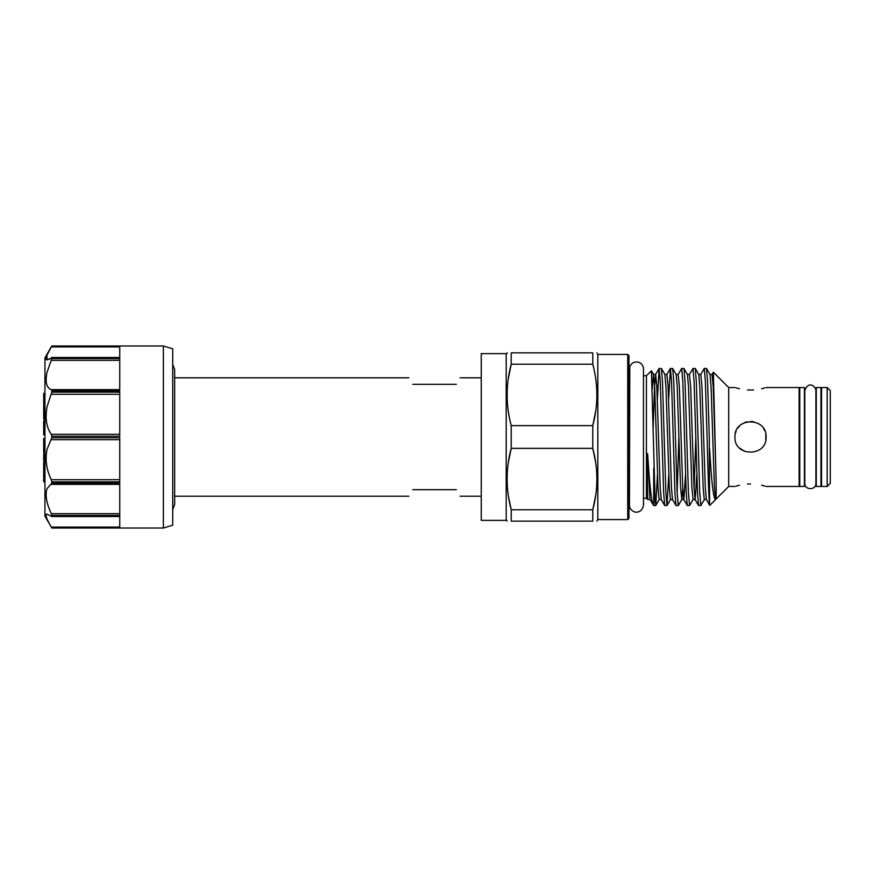<?xml version="1.0" encoding="UTF-8"?>
<svg xmlns="http://www.w3.org/2000/svg" width="874" height="874" viewBox="0 0 874 874"><rect width="100%" height="100%" fill="white"/><g stroke="black" fill="none" stroke-linecap="round" stroke-linejoin="round"><path stroke-width="1.31" d="M412.692 489.669C407.699 498.322 407.699 498.322 412.692 489.669L456.326 489.669C461.319 498.322 461.319 498.322 456.326 489.669M172.724 348.802L172.724 525.198L163.372 528.005L163.372 345.995L172.724 348.802M48.605 359.465L51.785 357.816L47.021 359.946L47.021 355.183L51.785 345.995L119.738 346.006L119.738 357.816L51.785 357.816L51.785 358.58L119.738 358.58L119.738 390.842L51.785 390.842L51.785 392.164L119.738 392.164L119.738 436.235L51.785 436.235L51.785 437.765L119.738 437.765L119.738 481.836L51.785 481.836L51.282 479.728C46.431 469.688 45.011 459.571 47.021 449.4L51.785 437.765M119.738 346.912L51.282 346.912L51.785 346.006L44.945 357.837L44.945 516.163L51.282 527.088C46.431 518.828 45.011 514.491 47.021 514.054L46.202 514.48M51.785 436.235L51.282 434.323C46.431 427.495 45.011 418.329 47.021 406.836L51.785 392.164M51.785 390.842L51.282 389.64C46.431 387.848 45.011 382.091 47.021 372.346L51.785 358.58M51.282 346.912L48.583 351.894M47.087 355.03L46.027 358.733M46.202 359.52L47.12 359.935M46.027 515.267L46.18 516.381M51.282 513.683C46.431 503.118 45.011 494.771 47.021 488.653L51.785 483.158L119.738 483.158L119.738 515.42L51.785 515.42L51.282 513.683L119.738 513.683M506.188 520.369L506.188 353.631L481.257 353.631L481.257 520.369L506.188 520.369M827.186 437L827.186 387.543L821.571 387.543L821.571 486.457L827.186 486.457L827.186 437M827.186 387.543L830.3 390.656L830.3 483.344L827.186 486.457M820.948 437L820.948 387.543L816.272 387.543L816.272 486.457L820.948 486.457L820.948 437M815.901 390.929L815.901 483.278L816.272 390.929M804.43 390.929L804.812 483.278C804.462 490.434 816.25 490.434 815.901 483.278M804.43 437L804.43 387.543L799.754 387.543L799.754 486.457L804.43 486.457L804.43 437M750.515 483.945C770.617 486.687 770.617 486.687 750.515 483.945C730.413 486.687 730.413 486.687 750.515 483.945L747.478 484.043M739.437 485.234L736.083 486.108M747.467 389.957L750.515 390.055C730.413 387.313 730.413 387.313 750.515 390.055L753.563 389.957M736.116 387.903L739.502 388.788M761.604 388.766L764.947 387.892M750.515 390.055C770.617 387.313 770.617 387.313 750.515 390.055M766.105 486.457L799.131 486.457L799.131 387.543L766.105 387.543M765.799 440.026L765.799 433.941L766.105 437C767.066 457.113 733.963 457.102 734.936 437C733.963 416.898 767.066 416.898 766.105 437L765.799 440.048M745.194 422.35L744.473 422.634M734.936 486.457L728.697 486.457L728.697 387.543L713.359 372.204L715.587 460.27C716.374 486.25 716.374 499.349 715.587 499.578L709.786 505.38L706.356 499.502L704.28 499.578L703.155 487.626L699.768 386.374L698.73 374.498L700.795 374.422L701.931 386.374L705.307 487.626L706.356 499.502M739.535 448.056L744.517 451.377M715.587 460.27L713.206 386.374L711.993 374.498L713.359 372.204M647.82 499.666L646.432 498.267L646.432 375.733L643.472 375.733M657.488 474.418L655.773 505.5L655.139 502.211L651.447 370.784L646.432 375.733M664.164 437L662.47 381.534L661.421 368.5L659.127 368.435L660.252 381.534L663.639 492.466L664.688 505.5L666.982 505.565L665.857 492.466L664.164 437M657.346 399.582L659.127 368.435M709.284 437L707.59 381.534L706.465 368.435L704.258 368.435L705.384 381.534L707.077 437C707.918 469.524 708.748 499.775 709.601 504.615L709.284 437M700.719 374.498L704.258 368.435M698.009 437L696.316 381.534L695.267 368.5L692.973 368.435L694.098 381.534L697.485 492.466L698.534 505.5L700.828 505.565L699.703 492.466L698.009 437M698.534 505.5L695.07 499.502L694.032 487.626L690.646 386.374L689.433 374.498L692.973 368.435M686.724 437L685.03 381.534L683.981 368.5L681.687 368.435L682.823 381.534L686.199 492.466L687.259 505.5L689.542 505.565L688.417 492.466L686.724 437M687.259 505.5L683.796 499.502L682.747 487.626L679.36 386.374L678.148 374.498L681.687 368.435M675.438 437L673.745 381.534L672.696 368.5L670.413 368.435L671.538 381.534L674.925 492.466L675.973 505.5L678.268 505.565L677.131 492.466L675.438 437M668.621 399.582L670.413 368.435M704.368 499.502L700.828 505.565M689.433 374.498L687.445 374.498L688.483 386.374L691.869 487.626L693.082 499.502L689.542 505.565M678.148 374.498L676.159 374.498L677.208 386.374L680.584 487.626L681.807 499.502L678.268 505.565M677.153 492.969L678.869 437M668.763 474.418L666.982 505.565M627.729 354.418L628.974 355.663L628.974 518.337L627.729 519.582L627.729 354.418L597.805 354.418L596.909 352.856M595.806 410.572L592.769 425.638L592.769 448.362L511.224 448.362L511.224 425.638L592.769 425.638C598.253 405.285 598.253 384.8 592.769 364.218L511.224 364.218C505.751 384.571 505.751 405.044 511.224 425.638M508.198 379.283L511.224 364.218L511.224 352.856C505.751 352.856 505.751 352.856 511.224 352.856L592.769 352.856C598.242 352.856 598.242 352.856 592.769 352.856L592.769 364.218M507.259 352.856L506.188 354.418M627.729 519.582L597.805 519.582L597.805 354.418M511.224 521.144L511.224 509.782L592.769 509.782L592.769 521.144L511.224 521.144C505.751 521.144 505.751 521.144 511.224 521.144M508.242 463.056L511.224 448.362C505.751 468.715 505.751 489.2 511.224 509.782L508.351 495.809M595.751 495.088L592.769 509.782C598.253 489.429 598.253 468.956 592.769 448.362L595.642 462.335M592.769 521.144C598.242 521.144 598.242 521.144 592.769 521.144C598.242 521.144 598.242 521.144 592.769 521.144M647.732 499.393L647.164 460.03C647.164 458.391 647.252 450.241 647.732 455.015C649.83 488.511 651.818 505.161 653.719 504.964M647.732 455.015L649.95 499.502L653.719 505.565L653.719 468.082M709.601 504.615L709.732 505.358M728.697 486.457L715.73 499.393M715.697 499.425L715.587 499.578C713.49 499.404 711.502 482.448 709.601 448.701M764.903 431.002L763.461 428.326M753.574 421.716L750.515 421.421M747.445 421.727L744.539 422.612M739.502 425.988L737.569 428.326M736.126 431.024L735.231 433.952M764.925 486.097L761.538 485.212M456.326 384.331C461.319 375.678 461.319 375.678 456.326 384.331L412.692 384.331C407.699 375.678 407.699 375.678 412.692 384.331M44.945 400.259L43.7 400.259L43.7 419.138L44.945 419.138M43.7 394.535L43.7 400.893M44.945 420.831L43.7 420.831L43.7 434.815L44.945 434.815M44.945 438.573L43.7 438.573L43.7 452.645L44.945 452.645M44.945 453.988L43.7 453.988L43.7 460.358L44.945 460.358M44.945 461.8L43.7 461.8L43.7 481.836L44.945 481.836M43.7 407.229L44.945 407.229M43.7 408.519L44.945 408.519M43.7 403.22L44.945 403.22M43.7 402.488L44.945 402.488M43.7 401.854L44.945 401.854M43.7 394.119L44.945 394.119M43.7 410.889L44.945 410.889M43.7 410.343L44.945 410.343M43.7 431.767L44.945 431.767M43.7 433.231L44.945 433.231M43.7 423.103L44.945 423.103M43.7 422.765L44.945 422.765M43.7 449.039L44.945 449.039M43.7 438.912L44.945 438.912M43.7 450.623L44.945 450.623M43.7 455.463L44.945 455.463M43.7 470.048L44.945 470.048M43.7 470.299L44.945 470.299M43.7 462.051L44.945 462.051M47.021 514.054L51.282 516.348L119.738 516.184L119.738 527.994L51.785 528.005L163.372 528.005M51.282 516.348L51.785 515.42M51.785 481.836L51.785 483.158M119.738 394.272L51.282 394.272M51.282 527.088L119.738 527.088M51.282 479.728L119.738 479.728M51.282 434.323L119.738 434.323M51.282 389.64L119.738 389.64M653.064 429.757L654.55 386.374L655.675 374.422L656.8 386.374L660.187 487.626L661.225 499.502L659.149 499.578L658.024 487.626L654.637 386.374L653.512 374.422L652.277 388.821M666.873 374.498L668.086 386.374L671.461 487.626L672.51 499.502L670.434 499.578L669.309 487.626L665.922 386.374L664.885 374.498L666.873 374.498L670.336 368.5M682.802 488.632L681.807 499.502L683.872 499.578L685.544 474.418M693.082 499.502L695.158 499.578L696.829 474.418M694.076 488.632L695.802 437.481M711.993 374.498L710.005 374.498L711.054 386.374L714.429 487.626L715.587 499.578M119.738 360.317L51.282 360.317M119.738 439.677L51.282 439.677M119.738 484.36L51.282 484.36M172.724 509.651L174.658 504.374L174.658 496.214L408.912 496.214M460.095 496.214L481.257 496.214M408.912 377.787L174.658 377.787L174.658 369.626L174.658 504.374M51.785 345.995L163.372 345.995M820.948 390.929L821.571 390.929M804.812 390.929L804.812 483.278M815.901 390.722C816.097 386.45 808.286 380.212 804.812 390.722M799.131 390.929L799.754 390.929M734.936 387.543L728.697 387.543M643.472 437L643.472 368.904C643.351 366.009 642.008 363.901 639.44 362.557C635.005 361.071 631.793 362.448 629.804 366.687L629.444 505.096C629.586 508.155 631.05 510.329 633.836 511.607C636.043 512.951 642.423 512.426 643.472 505.096L643.472 437M597.805 519.582L596.909 521.144M506.188 519.582L507.084 521.144M659.051 368.5L655.587 374.498L653.599 374.498L651.447 370.784M664.688 505.5L661.225 499.502M675.973 505.5L672.51 499.502M649.95 499.502L647.962 499.502M706.542 368.5L710.005 374.498M695.267 368.5L698.73 374.498M683.981 368.5L687.445 374.498M672.696 368.5L676.159 374.498M667.059 505.5L670.522 499.502M661.421 368.5L664.885 374.498M655.773 505.5L659.236 499.502M655.697 505.565L653.719 505.565M646.432 498.267L643.472 498.267M799.131 483.071L799.754 483.071M820.948 483.071L821.571 483.071M44.945 393.398L43.7 393.398M119.738 516.512L51.599 516.512M51.599 357.488L119.738 357.488M172.724 364.349L174.658 369.626M460.095 377.787L481.257 377.787"/></g></svg>
